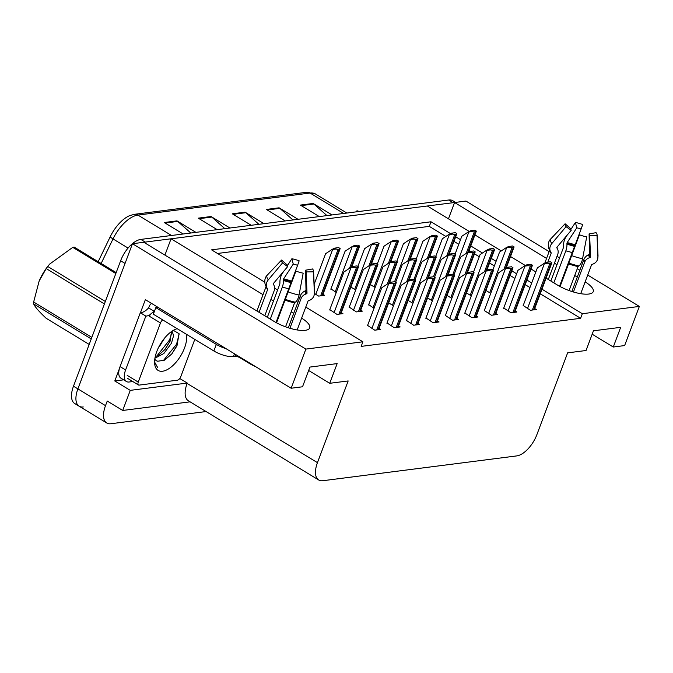 <?xml version="1.0" encoding="UTF-8"?>
<svg xmlns="http://www.w3.org/2000/svg" width="673" height="673" viewBox="0 0 673 673"><rect width="100%" height="100%" fill="white"/><g stroke="black" fill="none" stroke-linecap="round" stroke-linejoin="round"><path stroke-width="1.01" d="M546.114 278.159L557.463 285.058A23.664 7.479 20.6 0 0 588.749 294.051A23.664 7.479 20.6 0 0 593.233 291.636A23.664 7.479 20.6 0 0 585.148 281.852M83.259 406.955A22.184 10.793 -58.7 0 1 79.145 406.214A22.184 10.793 -58.7 0 1 77.9 388.885L132.463 243.727L143.82 242.272L273.936 321.332A23.664 7.479 20.6 0 0 305.222 330.325A23.664 7.479 20.6 0 0 309.706 327.919A23.664 7.479 20.6 0 0 301.622 318.127M123.664 379.833L114.797 380.968L119.348 368.846M140.438 312.735L145.36 299.653L291.157 388.237L302.522 386.782L309.925 367.079L337.156 363.597L329.745 383.299L348.168 380.943L317.454 462.654A22.184 10.793 121.3 0 0 318.699 479.984A22.184 10.793 121.3 0 0 322.813 480.724L516.738 455.907A22.184 10.793 121.3 0 0 536.911 434.573L567.625 352.862L586.048 350.507L593.451 330.805L620.683 327.322L613.28 347.024L624.637 345.569L639.35 306.425L587.706 275.047M179.758 378.504L187.271 383.063L130.259 390.365L114.797 380.968M187.271 383.063L187.119 383.459A22.184 10.793 121.3 0 0 188.364 400.788L318.699 479.984M130.259 390.365L122.705 410.463L190.089 401.84M206.081 411.548L110.868 423.738A22.184 10.793 -58.7 0 1 106.755 422.989A22.184 10.793 -58.7 0 1 105.51 405.659L107.243 401.066L122.705 410.463M305.769 307.098L362.882 341.8L305.87 349.094L291.157 388.237M305.87 349.094L132.463 243.727M579.84 270.268L577.291 268.712M568.626 263.454L568.197 263.193M559.541 257.936L556.992 256.379M549.118 251.601L465.935 201.059L454.578 202.514L546.56 258.407M577.283 277.066L574.734 275.518M566.069 270.252L565.648 269.999M556.983 264.733L554.434 263.185M263.034 294.681L171.051 238.789L427.347 205.997L469.283 231.478M474.928 234.902L501.301 250.928M510.504 256.522L525.394 265.566M531.039 268.998L535.843 271.917M293.756 313.34L291.199 311.792M282.542 306.535L282.113 306.274M273.457 301.016L270.908 299.46M450.506 233.615L431.014 221.779L211.566 249.851L264.8 282.206M274.651 288.187L277.604 289.979M286.261 295.245L286.698 295.506M296.297 301.344L297.895 302.312M639.35 306.425L582.338 313.719L541.967 289.188M531.695 282.946L526.892 280.027M516.62 273.785L511.817 270.874M496.085 261.317L491.29 258.398M482.44 253.023L470.78 245.939M460.509 239.697L455.705 236.778M448.445 218.818L454.578 202.514M164.919 255.092L171.051 238.789M592.173 334.203L613.28 347.024M308.646 370.478L329.745 383.299M362.882 341.8L361.157 346.393L580.614 318.312L582.338 313.719M445.854 236.442L429.29 226.372L217.514 253.469M429.29 226.372L431.014 221.779M580.614 318.312L540.234 293.79M529.962 287.548L525.167 284.629M514.895 278.386L510.092 275.467M494.361 265.911L489.557 262.992M479.285 256.75L474.482 253.839M470.452 251.382L469.056 250.533M458.784 244.291L453.981 241.38M367.593 325.421L374.76 330.191L380.716 329.434L379.076 328.441M387.051 322.931L394.21 327.701L400.166 326.943L398.534 325.951M406.5 320.449L413.659 325.219L419.616 324.453L417.983 323.461M425.95 317.959L433.118 322.729L439.074 321.963L437.433 320.971M445.4 315.469L452.567 320.239L458.523 319.473L456.891 318.48M484.308 310.489L491.475 315.258L497.431 314.501L495.791 313.509M503.757 307.998L510.925 312.768L516.881 312.011L515.249 311.019M523.215 305.508L530.374 310.278L536.331 309.521L534.699 308.528M464.858 312.979L472.017 317.749L477.973 316.983L476.341 315.99M349.245 307.132L356.412 311.902L362.368 311.145L360.736 310.152M368.703 304.642L374.028 308.301M388.683 302.892L393.486 305.811M408.132 300.41L412.936 303.321M427.582 297.92L432.386 300.839M447.04 295.43L451.835 298.349M466.49 292.94L471.293 295.859M485.94 290.45L490.743 293.369M329.795 309.622L336.963 314.392L342.919 313.635L341.278 312.642M448.151 274.634L448.681 274.954M428.701 277.116L429.231 277.444M389.793 282.096L390.323 282.424M370.343 284.586L375.147 287.506M350.894 287.077L355.689 289.996M330.939 288.843L336.239 292.486M409.243 279.606L409.781 279.934M314.451 293.554L318.649 296.103L324.605 295.338L322.973 294.345M143.938 242.347A22.184 10.793 -58.7 0 1 145.225 242.095L453.173 202.691A22.184 10.793 -58.7 0 1 454.536 202.632M106.755 422.989L79.145 406.214A22.184 10.793 -58.7 0 1 77.9 388.885L125.052 263.429L120.635 260.745A22.184 10.793 -58.7 0 1 140.808 239.411L448.756 200.007A22.184 10.793 -58.7 0 1 452.87 200.747L455.562 202.388M98.174 261.688L110.221 236.753A27.467 13.359 -58.7 0 1 129.914 215.537L134.524 214.3L306.669 192.276A7.395 6.023 82.7 0 1 310.076 193.042L137.931 215.074A7.395 6.023 -97.3 0 0 134.524 214.3M79.145 406.214L74.72 403.531A22.184 10.793 -58.7 0 1 73.483 386.201L120.635 260.745M326.952 215.596L313.887 204.003A5.914 4.82 -97.3 0 0 313.147 203.456L332.05 214.939M319.288 216.571L300.385 205.088L313.147 203.456M224.841 228.66L211.776 217.068A5.914 4.82 -97.3 0 0 211.036 216.521L229.939 228.004M217.177 229.636L198.274 218.153L211.036 216.521M190.804 233.009L177.739 221.425A5.914 4.82 -97.3 0 0 176.999 220.879L195.902 232.362M183.14 233.994L164.237 222.511L176.999 220.879M292.915 219.945L279.85 208.361A5.914 4.82 -97.3 0 0 279.11 207.814L298.013 219.297M285.251 220.929L266.348 209.446L279.11 207.814M258.878 224.302L245.813 212.71A5.914 4.82 -97.3 0 0 245.073 212.163L263.976 223.646M251.214 225.287L232.311 213.804L245.073 212.163M339.419 249.103A3.702 1.169 20.6 0 0 340.117 248.724A3.702 1.169 20.6 0 0 340.134 248.514L338.654 247.614L334.599 248.135L336.079 249.035A3.702 1.169 20.6 0 0 338.14 249.262L339.419 249.103L321.904 295.683M314.148 284.258L325.623 253.713L331.957 249.49L336.079 249.035M331.957 249.49L334.599 248.135M357.733 267.391A3.702 1.169 20.6 0 0 358.431 267.013A3.702 1.169 20.6 0 0 358.448 266.802L356.968 265.902L352.913 266.424L354.393 267.324A3.702 1.169 20.6 0 0 356.454 267.551L357.733 267.391L340.218 313.98M329.669 309.967L343.937 272.001L350.271 267.787L354.393 267.324M350.271 267.787L352.913 266.424M395.531 283.19A3.702 1.169 20.6 0 0 396.229 282.811A3.702 1.169 20.6 0 0 396.246 282.61L394.765 281.709L390.71 282.223L392.191 283.123A3.702 1.169 20.6 0 0 394.252 283.358L395.531 283.19L378.016 329.778M367.466 325.766L381.734 287.8L388.069 283.585L392.191 283.123M388.069 283.585L390.71 282.223M255.614 366.642A22.184 7.008 -159.4 0 1 248.85 363.151L240.017 357.784A3.702 1.169 20.6 0 0 235.121 356.379L235.794 354.595M276.553 322.821L295.91 271.084A17.01 5.376 -159.4 0 0 303.178 273.171L299.039 295.018A8.135 3.55 101.3 0 1 295.304 302.185L294.564 302.85L285.554 326.826M264.775 315.763L274.155 290.82A8.135 6.856 142 0 0 273.793 284.965L273.356 284.242A0.74 0.623 -38 0 1 273.457 283.468L287.657 266.609L282.525 262.95L268.325 279.817A8.135 6.856 142 0 0 267.156 288.254L267.593 288.986A0.74 0.623 -38 0 1 267.627 289.516L259.063 312.297M256.909 310.985L266.087 286.572M283.72 271.295L282.256 273.541A8.135 3.55 -78.7 0 0 279.926 282.509L279.842 284.014L267.324 317.32M297.172 329.955L308.007 301.125A0.74 0.698 17.6 0 1 308.427 300.73L309.353 300.394A8.135 7.714 -162.4 0 0 314.03 295.582A8.135 7.714 -162.4 0 0 314.367 293.049L313.483 271.85L306.131 271.917L307.014 293.117A0.74 0.698 17.6 0 1 306.56 293.79L305.635 294.126A8.135 7.714 -162.4 0 0 301.075 298.568L289.912 328.264M295.91 271.084L276.443 322.762M270.285 319.111L282.298 287.152A8.135 3.55 -78.7 0 0 283.426 280.633L283.611 278.9L293.251 264.094A10.145 3.205 -159.4 0 1 297.584 265.339L276.006 322.527M288.33 327.776L300.259 296.044A8.135 6.856 -38 0 1 304.667 291.14L305.55 290.677A0.74 0.623 142 0 0 305.996 289.979L305.567 270.193A10.145 3.205 -159.4 0 1 306.181 271.539A10.145 3.205 -159.4 0 1 306.131 271.917M273.457 283.476A8.135 7.714 17.6 0 1 273.76 284.915M287.657 266.609A10.145 3.205 -159.4 0 1 287.102 264.876L281.583 260.047A17.01 5.376 -159.4 0 0 282.525 262.95M305.567 270.193L312.541 268.956A17.01 5.376 -159.4 0 1 313.568 271.211A17.01 5.376 -159.4 0 1 313.483 271.85M293.251 264.094L291.889 258.735A17.01 5.376 -159.4 0 1 299.157 260.821L297.584 265.339M291.889 258.735L287.22 265.911M267.156 288.254A23.185 7.327 -159.4 0 1 266.508 287.321C264.758 284.393 264.338 281.407 265.238 278.353A8.135 7.714 17.6 0 1 266.92 275.501L281.583 260.047M157.642 307.115A14.789 4.677 -159.4 0 1 155.808 307.628L216.336 344.408A14.789 4.677 20.6 0 0 225.977 348.631M155.808 307.628L153.343 314.198L213.871 350.97A14.789 4.677 20.6 0 0 233.422 356.597L235.121 356.379M151.56 303.422A7.395 6.023 82.7 0 0 149.103 306.619L148.607 307.923L154.134 311.279L154.874 310.118M132.8 381.541L129.166 382.003A14.789 7.193 -58.7 0 1 126.423 381.507A14.789 7.193 -58.7 0 1 125.599 369.957L145.839 316.091L140.321 312.735L120.072 366.6A14.789 7.193 121.3 0 0 120.904 378.15L126.423 381.507M148.607 307.923A14.789 7.193 -58.7 0 1 140.321 312.735M154.134 311.279A14.789 7.193 -58.7 0 1 152.67 312.726M150.399 314.484A14.789 7.193 -58.7 0 1 145.839 316.091M157.162 306.821L156.952 307.393M358.869 246.612A3.702 1.169 20.6 0 0 359.567 246.234A3.702 1.169 20.6 0 0 359.592 246.024L358.112 245.123L354.048 245.645L355.529 246.545A3.702 1.169 20.6 0 0 357.59 246.772L358.869 246.612L351.062 267.374M330.805 289.18L345.081 251.222L351.415 246.999L355.529 246.545M351.415 246.999L354.048 245.645M378.319 244.122A3.702 1.169 20.6 0 0 379.025 243.744A3.702 1.169 20.6 0 0 379.042 243.533L377.561 242.633L373.507 243.155L374.987 244.055A3.702 1.169 20.6 0 0 377.048 244.282L378.319 244.122L370.512 264.893M357.868 266.458L364.53 248.732L370.865 244.518L374.987 244.055M370.865 244.518L373.507 243.155M397.777 241.632A3.702 1.169 20.6 0 0 398.475 241.254A3.702 1.169 20.6 0 0 398.492 241.043L397.011 240.143L392.956 240.665L394.437 241.565A3.702 1.169 20.6 0 0 396.498 241.792L397.777 241.632L389.97 262.403M377.317 263.967L383.98 246.242L390.315 242.028L394.437 241.565M390.315 242.028L392.956 240.665M417.226 239.142A3.702 1.169 20.6 0 0 417.925 238.764A3.702 1.169 20.6 0 0 417.941 238.562L416.461 237.662L412.406 238.175L413.887 239.075A3.702 1.169 20.6 0 0 415.948 239.31L417.226 239.142L409.42 259.913M396.776 261.477L403.43 243.752L409.773 239.538L413.887 239.075M409.773 239.538L412.406 238.175M377.183 264.901A3.702 1.169 20.6 0 0 377.881 264.523A3.702 1.169 20.6 0 0 377.898 264.321L376.417 263.421L372.362 263.934L373.843 264.834A3.702 1.169 20.6 0 0 375.904 265.069L377.183 264.901L359.668 311.49M349.119 307.477L363.386 269.511L369.721 265.297L373.843 264.834M369.721 265.297L372.362 263.934M396.633 262.411A3.702 1.169 20.6 0 0 397.331 262.041A3.702 1.169 20.6 0 0 397.356 261.831L395.875 260.931L391.812 261.444L393.293 262.344A3.702 1.169 20.6 0 0 395.354 262.579L396.633 262.411L388.826 283.198M368.577 304.987L382.844 267.03L389.179 262.806L393.293 262.344M389.179 262.806L391.812 261.444M416.082 259.921A3.702 1.169 20.6 0 0 416.789 259.551A3.702 1.169 20.6 0 0 416.806 259.341L415.325 258.44L411.27 258.962L412.751 259.862A3.702 1.169 20.6 0 0 414.812 260.089L416.082 259.921L408.275 280.708M395.64 282.239L402.294 264.539L408.629 260.316L412.751 259.862M408.629 260.316L411.27 258.962M435.54 257.439A3.702 1.169 20.6 0 0 436.239 257.061A3.702 1.169 20.6 0 0 436.255 256.85L434.775 255.95L430.72 256.472L432.201 257.372A3.702 1.169 20.6 0 0 434.262 257.599L435.54 257.439L427.725 278.218M415.09 279.749L421.744 262.049L428.078 257.826L432.201 257.372M428.078 257.826L430.72 256.472M414.98 280.7A3.702 1.169 20.6 0 0 415.678 280.33A3.702 1.169 20.6 0 0 415.695 280.119L414.215 279.219L410.16 279.732L411.64 280.633A3.702 1.169 20.6 0 0 413.702 280.868L414.98 280.7L397.474 327.288M386.916 323.276L401.184 285.318L407.527 281.095L411.64 280.633M407.527 281.095L410.16 279.732M434.43 278.21A3.702 1.169 20.6 0 0 435.137 277.84A3.702 1.169 20.6 0 0 435.153 277.629L433.673 276.729L429.61 277.251L431.09 278.151A3.702 1.169 20.6 0 0 433.16 278.378L434.43 278.21L416.924 324.798M406.374 320.785L420.642 282.828L426.976 278.605L431.09 278.151M426.976 278.605L429.61 277.251M453.888 275.728A3.702 1.169 20.6 0 0 454.586 275.35A3.702 1.169 20.6 0 0 454.603 275.139L453.122 274.239L449.068 274.761L450.548 275.661A3.702 1.169 20.6 0 0 452.609 275.888L453.888 275.728L436.373 322.308M425.824 318.295L440.092 280.338L446.426 276.115L450.548 275.661M446.426 276.115L449.068 274.761M473.338 273.238A3.702 1.169 20.6 0 0 474.036 272.859A3.702 1.169 20.6 0 0 474.053 272.649L472.572 271.749L468.517 272.271L469.998 273.171A3.702 1.169 20.6 0 0 472.059 273.398L473.338 273.238L455.823 319.818M445.274 315.805L459.541 277.848L465.876 273.633L469.998 273.171M465.876 273.633L468.517 272.271M186.345 334.254A24.119 11.727 -58.7 0 1 184.503 348.034A24.119 11.727 -58.7 0 1 167.123 369.704A24.119 11.727 -58.7 0 1 154.647 363.538A24.119 11.727 -58.7 0 1 156.759 351.584A24.119 11.727 -58.7 0 1 175.46 329.299A24.119 11.727 -58.7 0 1 177.192 328.693M154.815 358.97A16.716 8.135 121.3 0 0 156.43 360.736A16.716 8.135 121.3 0 0 157.709 361.241L164.481 360.181L171.893 353.847L176.957 345.863L179.052 333.665L173.356 330.342M154.597 362.293L157.583 367.391L154.958 362.68M154.933 358.213L163.859 353.502L171.455 343.23L173.592 335.591L172.078 331.141M155.219 356.715L158.887 354.932L165.062 349.38L170.202 341.026L171.43 331.579M158.433 347.697L165.062 337.535M156.338 360.686L157.709 361.241M194.8 339.385L180.793 376.644A3.702 1.8 -58.7 0 1 177.436 380.195L139.143 385.099A3.702 1.8 -58.7 0 1 138.453 384.973A3.702 1.8 -58.7 0 1 138.251 382.087L160.468 322.973A3.702 1.8 -58.7 0 1 162.723 319.902M160.468 322.973L149.423 316.26A3.702 1.8 -58.7 0 1 152.788 312.701L153.696 313.256M164.692 349.8L170.404 340.521M171.615 354.175L177.512 344.584M156.801 356.101L169.554 339.932L171.792 333.051M163.228 360.778L176.57 344.189L179.161 334.094M115.832 273.524L72.768 247.361A39.934 19.424 -58.7 0 1 73.534 247.243A39.934 19.424 -58.7 0 1 74.274 247.168L116.168 272.615M162.933 340.235A14.091 6.848 -58.7 0 1 158.592 347.377M39.017 281.306A34.76 16.909 -58.7 0 1 39.244 280.784A34.76 16.909 -58.7 0 1 48.835 264.994L47.733 266.474L105.325 301.47M91.25 338.931L33.65 303.935C35.114 307.065 39.278 311.835 46.126 318.253L89.181 344.416M104.399 303.935L46.218 268.586A39.934 19.424 -58.7 0 1 47.733 266.474M33.65 303.935A39.934 19.424 -58.7 0 1 33.65 302.017L91.831 337.366M46.218 268.586L39.177 280.944L33.65 302.017M72.768 247.361L49.449 264.245M560.079 286.547L579.436 234.801A17.01 5.376 -159.4 0 0 586.705 236.896L582.566 258.735A8.135 3.55 101.3 0 1 578.83 265.911L578.09 266.575L569.08 290.551M548.302 279.488L557.681 254.545A8.135 6.856 142 0 0 557.32 248.69L556.882 247.958A0.74 0.623 -38 0 1 556.983 247.193L571.192 230.334L566.052 226.675L551.852 243.533A8.135 6.856 142 0 0 550.682 251.98L551.12 252.712A0.74 0.623 -38 0 1 551.153 253.241L547.814 262.125M544.802 263.101L549.614 250.289M567.246 235.012L565.783 237.258A8.135 3.55 -78.7 0 0 563.452 246.234L563.377 247.74L550.859 281.036M580.706 293.68L591.542 264.851A0.74 0.698 17.6 0 1 591.954 264.447L592.879 264.11A8.135 7.714 -162.4 0 0 597.565 259.307A8.135 7.714 -162.4 0 0 597.902 256.775L597.018 235.575L589.657 235.643L590.541 256.842A0.74 0.698 17.6 0 1 590.086 257.507L589.161 257.843A8.135 7.714 -162.4 0 0 584.601 262.285L573.438 291.989M579.436 234.801L559.97 286.488M553.812 282.837L565.825 250.878A8.135 3.55 -78.7 0 0 566.952 244.349L567.137 242.625L576.778 227.819A10.145 3.205 -159.4 0 1 581.11 229.064L559.532 286.252M571.857 291.502L583.785 259.77A8.135 6.856 -38 0 1 588.194 254.865L589.077 254.402A0.74 0.623 142 0 0 589.523 253.696L589.094 233.91A10.145 3.205 -159.4 0 1 589.708 235.256A10.145 3.205 -159.4 0 1 589.657 235.643M556.983 247.193A8.135 7.714 17.6 0 1 557.286 248.64M571.192 230.334A10.145 3.205 -159.4 0 1 570.628 228.601L565.11 223.773A17.01 5.376 -159.4 0 0 566.052 226.675M589.094 233.91L596.068 232.673A17.01 5.376 -159.4 0 1 597.094 234.936A17.01 5.376 -159.4 0 1 597.018 235.575M576.778 227.819L575.423 222.452A17.01 5.376 -159.4 0 1 582.692 224.546L581.11 229.064M575.423 222.452L570.746 229.628M550.682 251.98A23.185 7.327 -159.4 0 1 550.034 251.046C548.285 248.118 547.864 245.123 548.764 242.078A8.135 7.714 17.6 0 1 550.447 239.226L565.11 223.773M357.329 211.709L356.303 211.078A39.934 19.424 -58.7 0 1 357.06 210.96A39.934 19.424 -58.7 0 1 357.809 210.885L358.835 211.515M436.676 236.652A3.702 1.169 20.6 0 0 437.374 236.282A3.702 1.169 20.6 0 0 437.4 236.072L435.919 235.171L431.856 235.685L433.336 236.585A3.702 1.169 20.6 0 0 435.406 236.82L436.676 236.652L428.869 257.423M416.225 258.987L422.888 241.271L429.223 237.047L433.336 236.585M429.223 237.047L431.856 235.685M456.134 234.162A3.702 1.169 20.6 0 0 456.832 233.792A3.702 1.169 20.6 0 0 456.849 233.581L455.369 232.681L451.314 233.203L452.794 234.095A3.702 1.169 20.6 0 0 454.855 234.33L456.134 234.162L448.327 254.932M435.675 256.497L442.338 238.78L448.672 234.557L452.794 234.095M448.672 234.557L451.314 233.203M475.584 231.68A3.702 1.169 20.6 0 0 476.282 231.302A3.702 1.169 20.6 0 0 476.299 231.091L474.818 230.191L470.764 230.713L472.244 231.613A3.702 1.169 20.6 0 0 474.305 231.84L475.584 231.68L467.777 252.442M455.133 254.007L461.787 236.29L468.122 232.067L472.244 231.613M468.122 232.067L470.764 230.713M454.99 254.949A3.702 1.169 20.6 0 0 455.688 254.571A3.702 1.169 20.6 0 0 455.714 254.36L454.225 253.46L450.17 253.982L451.65 254.882A3.702 1.169 20.6 0 0 453.711 255.109L454.99 254.949L447.175 275.728M434.548 277.259L441.194 259.559L447.537 255.345L451.65 254.882M447.537 255.345L450.17 253.982M474.44 252.459A3.702 1.169 20.6 0 0 475.146 252.081A3.702 1.169 20.6 0 0 475.163 251.87L473.683 250.97L469.619 251.492L471.108 252.392A3.702 1.169 20.6 0 0 473.169 252.619L474.44 252.459L466.633 273.246M453.997 274.769L460.652 257.069L466.986 252.855L471.108 252.392M466.986 252.855L469.619 251.492M493.898 249.969A3.702 1.169 20.6 0 0 494.596 249.59A3.702 1.169 20.6 0 0 494.613 249.38L493.132 248.48L489.078 249.002L490.558 249.902A3.702 1.169 20.6 0 0 492.619 250.129L493.898 249.969L486.083 270.756M473.447 272.279L480.101 254.579L486.436 250.364L490.558 249.902M486.436 250.364L489.078 249.002M513.348 247.479A3.702 1.169 20.6 0 0 514.046 247.1A3.702 1.169 20.6 0 0 514.063 246.898L512.582 245.998L508.527 246.511L510.008 247.412A3.702 1.169 20.6 0 0 512.069 247.647L513.348 247.479L505.532 268.266M492.905 269.789L499.551 252.089L505.894 247.874L510.008 247.412M505.894 247.874L508.527 246.511M492.787 270.748A3.702 1.169 20.6 0 0 493.486 270.369A3.702 1.169 20.6 0 0 493.511 270.159L492.03 269.259L487.967 269.78L489.448 270.681A3.702 1.169 20.6 0 0 491.509 270.908L492.787 270.748L475.281 317.328M464.732 313.315L478.999 275.358L485.334 271.143L489.448 270.681M485.334 271.143L487.967 269.78M512.237 268.258A3.702 1.169 20.6 0 0 512.944 267.879A3.702 1.169 20.6 0 0 512.961 267.669L511.48 266.769L507.425 267.29L508.906 268.191A3.702 1.169 20.6 0 0 510.967 268.418L512.237 268.258L494.731 314.846M484.181 310.833L498.449 272.868L504.784 268.653L508.906 268.191M504.784 268.653L507.425 267.29M531.695 265.768A3.702 1.169 20.6 0 0 532.393 265.389A3.702 1.169 20.6 0 0 532.41 265.187L530.93 264.287L526.875 264.8L528.355 265.7A3.702 1.169 20.6 0 0 530.417 265.936L531.695 265.768L514.18 312.356M503.631 308.343L517.899 270.378L524.233 266.163L528.355 265.7M524.233 266.163L526.875 264.8M551.145 263.278A3.702 1.169 20.6 0 0 551.843 262.907A3.702 1.169 20.6 0 0 551.868 262.697L550.379 261.797L546.325 262.31L547.805 263.21A3.702 1.169 20.6 0 0 549.866 263.446L551.145 263.278L533.639 309.866M523.081 305.853L537.357 267.896L543.691 263.673L547.805 263.21M543.691 263.673L546.325 262.31M105.51 405.659L73.483 386.201M317.454 462.654L187.119 383.459M306.669 192.276L315.561 194.034A29.587 14.385 121.3 0 0 310.076 193.042L343.667 213.45M171.522 235.483L137.931 215.074A29.587 14.385 121.3 0 0 113.014 238.923A7.395 1.253 -154.2 0 1 110.221 236.753M128.063 248.068L113.014 238.923L101.143 263.488M140.808 239.411L145.225 242.095M448.756 200.007L453.173 202.691M245.813 212.71L233.186 214.325M211.776 217.068L199.149 218.683M177.739 221.425L165.112 223.041M279.85 208.361L267.223 209.976M313.887 204.003L301.26 205.618M320.634 295.851L338.14 249.262M315.772 294.353L332.512 249.826M338.94 314.14L356.454 267.551M334.086 312.651L350.826 268.123M376.745 329.938L394.252 283.358M371.883 328.449L388.624 283.922M294.564 302.85A22.184 7.008 -159.4 0 1 285.083 300.124M267.627 289.516A22.184 7.008 -159.4 0 1 266.357 287.06M248.85 363.151L249.035 362.646M282.298 287.152A14.789 4.677 -159.4 0 1 288.616 288.969M300.259 296.044A14.789 4.677 -159.4 0 1 301.075 298.568M304.667 291.14A17.498 5.527 -159.4 0 1 305.635 294.126M283.426 280.633A17.498 5.527 -159.4 0 1 290.896 282.778M305.55 290.677A18.247 5.763 -159.4 0 1 306.56 293.79M283.4 279.716A18.247 5.763 -159.4 0 1 291.199 281.953M305.996 289.979A18.44 5.821 -159.4 0 1 306.955 291.661M283.611 278.9A18.44 5.821 -159.4 0 1 291.493 281.163M313.568 271.211L314.493 292.099A25.296 7.992 -159.4 0 1 314.367 293.049M299.039 295.018A25.296 7.992 -159.4 0 1 288.229 291.905M268.325 279.817A25.296 7.992 -159.4 0 1 266.92 275.501M295.304 302.185A23.185 7.327 -159.4 0 1 285.394 299.342M294.833 302.463A22.436 7.092 -159.4 0 1 285.243 299.712M267.593 288.986A22.436 7.092 -159.4 0 1 266.962 288.078L266.508 287.321M234.473 353.796L233.422 356.597M125.599 369.957L120.072 366.6M216.336 344.408L213.871 350.97M240.202 357.279L240.017 357.784M349.506 268.3L357.59 246.772M335.23 291.863L351.962 247.336M368.955 265.81L377.048 244.282M354.679 289.382L371.412 244.846M388.405 263.32L396.498 241.792M374.129 286.891L390.87 242.364M407.855 260.83L415.948 239.31M394.588 281.726L410.32 239.874M358.398 311.649L375.904 265.069M353.535 310.16L370.276 265.633M387.261 284.124L395.354 262.579M372.993 307.67L389.726 263.143M406.711 281.634L414.812 260.089M392.443 305.18L409.184 260.653M426.16 279.152L434.262 257.599M411.893 302.69L428.634 258.163M396.195 327.448L413.702 280.868M391.341 325.959L408.074 281.432M415.645 324.958L433.16 278.378M410.791 323.469L427.523 278.942M435.095 322.476L452.609 275.888M430.24 320.979L446.981 276.452M454.553 319.986L472.059 273.398M449.69 318.489L466.431 273.961M138.251 382.087L127.205 375.374M578.09 266.575A22.184 7.008 -159.4 0 1 568.609 263.85M551.153 253.241A22.184 7.008 -159.4 0 1 549.883 250.785M565.825 250.878A14.789 4.677 -159.4 0 1 572.151 252.695M583.785 259.77A14.789 4.677 -159.4 0 1 584.601 262.285M588.194 254.865A17.498 5.527 -159.4 0 1 589.161 257.843M566.952 244.349A17.498 5.527 -159.4 0 1 574.431 246.503M589.077 254.402A18.247 5.763 -159.4 0 1 590.086 257.507M566.927 243.441A18.247 5.763 -159.4 0 1 574.725 245.679M589.523 253.696A18.44 5.821 -159.4 0 1 590.482 255.387M567.137 242.625A18.44 5.821 -159.4 0 1 575.02 244.888M597.094 234.936L598.019 255.816A25.296 7.992 -159.4 0 1 597.902 256.775M582.566 258.735A25.296 7.992 -159.4 0 1 571.756 255.631M551.852 243.533A25.296 7.992 -159.4 0 1 550.447 239.226M578.83 265.911A23.185 7.327 -159.4 0 1 568.921 263.059M578.359 266.188A22.436 7.092 -159.4 0 1 568.769 263.429M551.12 252.712A22.436 7.092 -159.4 0 1 550.497 251.803L550.034 251.046M427.313 258.339L435.406 236.82M414.038 279.236L429.769 237.384M446.763 255.849L454.855 234.33M433.488 276.754L449.228 234.894M466.212 253.368L474.305 231.84M452.946 274.264L468.677 232.404M445.61 276.662L453.711 255.109M431.351 300.2L448.083 255.673M465.068 274.172L473.169 252.619M450.801 297.718L467.533 253.183M484.518 271.682L492.619 250.129M470.25 295.228L486.991 250.701M503.968 269.192L512.069 247.647M489.7 292.738L506.441 248.211M474.002 317.496L491.509 270.908M469.148 316.007L485.881 271.471M493.452 315.006L510.967 268.418M488.598 313.517L505.339 268.99M512.91 312.516L530.417 265.936M508.048 311.027L524.789 266.5M532.36 310.026L549.866 263.446M527.506 308.537L544.238 264.009M315.561 194.034L346.856 213.047M322.493 295.607L340.117 248.724M340.807 313.904L358.431 267.013M378.605 329.703L396.229 282.811M314.493 292.099L314.03 295.582M351.76 267.021L359.567 246.234M371.21 264.531L379.025 243.744M390.66 262.041L398.475 241.254M410.109 259.551L417.925 238.764M360.257 311.414L377.881 264.523M389.516 282.837L397.331 262.041M408.965 280.355L416.789 259.551M428.415 277.865L436.239 257.061M398.054 327.213L415.678 280.33M417.512 324.723L435.137 277.84M436.962 322.232L454.586 275.35M456.412 319.742L474.036 272.859M138.453 384.973L127.407 378.26M598.019 255.816L597.565 259.307M429.567 257.061L437.374 236.282M449.017 254.579L456.832 233.792M468.467 252.089L476.282 231.302M447.873 275.375L455.688 254.571M467.323 272.885L475.146 252.081M486.772 270.395L494.596 249.59M506.231 267.904L514.046 247.1M475.861 317.261L493.486 270.369M495.32 314.771L512.944 267.879M514.769 312.28L532.393 265.389M534.219 309.79L551.843 262.907"/></g></svg>
